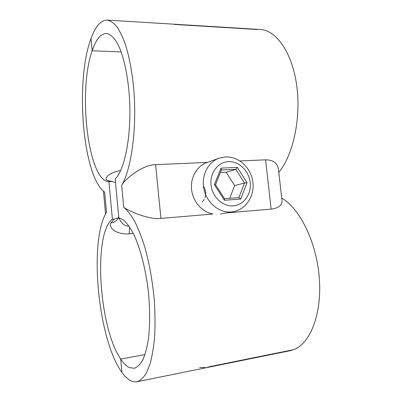 <?xml version="1.0" encoding="UTF-8"?>
<svg xmlns="http://www.w3.org/2000/svg" width="402" height="402" viewBox="0 0 402 402"><rect width="100%" height="100%" fill="white"/><g stroke="black" fill="none" stroke-linecap="round" stroke-linejoin="round"><path stroke-width="0.6" d="M121.645 185.282C131.419 169.428 137.228 127.54 133.63 87.757C131.931 70.858 129.148 56.31 125.273 44.125C122.59 36.778 119.711 30.869 116.63 26.391C113.5 22.788 110.354 20.693 107.208 20.1C100.822 20.216 95.425 26.341 91.023 38.481C74.767 81.691 82.827 176.79 104.631 192.076L106.505 212.321C88.757 240.713 97.711 339.137 121.922 372.393C124.806 376.408 127.741 379.186 130.73 380.724C132.856 381.794 134.946 382.131 137.002 381.734C140.393 380.568 143.534 377.669 146.413 373.026L150.147 363.699C152.227 355.931 153.73 346.785 154.654 336.273C155.212 325.148 155.107 313.389 154.338 301.003C152.644 281.938 149.534 264.225 145.011 247.868C141.871 237.743 138.479 228.999 134.836 221.648C131.132 215.206 127.429 210.417 123.731 207.276L121.645 185.282C125.519 178.156 143.871 164.353 155.599 164.669L207.447 162.393M115.5 182.468L111.816 181.578L108.907 181.694C88.199 181.257 77.631 91.601 92.158 50.798L91.023 38.481L92.158 50.798L121.163 51.923L92.158 50.798C95.993 39.406 100.751 33.627 106.435 33.461C110.771 34.064 115.163 38.567 119.138 46.883C124.303 58.828 128.143 77.491 129.499 98.158C131.725 135.132 124.731 170.342 115.168 178.92L118.806 217.648L123.731 220.175C127.132 223.371 130.504 228.16 133.846 234.542C140.404 248.526 145.871 269.732 148.433 292.344C150.057 309.656 150.047 325.263 148.393 339.167C147.021 347.599 145.157 354.534 142.805 359.966C140.233 364.428 137.394 367.197 134.288 368.267L129.504 367.619C126.509 366.232 123.57 363.383 120.69 359.056L144.991 354.594L120.69 359.056C98.751 327.288 93.038 233.059 112.404 219.246L114.399 219.085L118.801 217.577M281.722 198.096C299.545 208.236 316.409 241.577 319.258 277.486C322.203 313.399 310.399 343.564 293.772 349.634L209.482 366.684L293.772 349.634L290.073 350.725L206.427 367.669L209.482 366.684L206.427 367.669L199.693 367.418M121.922 372.393L120.69 359.056L121.922 372.393M239.959 160.961L265.571 159.835C272.802 159.85 277.058 162.745 278.34 168.518L282.043 200.915C281.943 205.437 278.305 208.176 271.134 209.13L226.844 212.859M218.894 158.257C207.708 162.192 200.894 176.247 204.03 189.689C207.055 203.151 219.381 213.07 231.24 211.97L233.25 211.708C246.26 209.387 254.903 195.427 252.823 181.639C250.928 167.83 238.833 156.388 225.698 156.926L218.894 158.257L206.633 162.684C196.699 166.217 190.136 177.85 191.618 189.85C193.045 201.854 202.317 212.241 212.97 214.03L160.926 218.417C149.298 220.045 128.625 211.075 123.731 207.276M107.208 20.1L260.24 29.487C276.29 30.155 292.309 52.727 296.741 85.737C301.239 118.701 292.973 155.398 278.787 172.423M117.63 219.125L117.64 219.11C115.902 221.386 113.696 222.618 111.012 222.824C108.852 225.386 112.063 229.894 116.238 231.738C120.695 233.642 124.992 234.331 129.132 233.808L133.293 233.421M120.59 170.76C114.078 170.785 102.646 177.347 107.068 180.347L110.897 181.583M112.264 181.609L107.068 180.347M118.746 217.723C121.479 223.653 124.886 226.421 128.967 226.04M108.907 181.694L112.404 219.246M174.146 24.421L257.365 29.512M237.291 167.363L247.019 182.689L240.753 199.065L224.432 200.276L214.392 184.699L220.989 168.162L237.291 167.363L235.818 169.317L226.18 172.292L220.371 172.594M247.019 182.689L244.516 183.005L234.662 185.568L226.18 172.292M229.718 198.297L234.662 185.568M214.392 184.699L215.537 184.734M224.432 200.276L224.607 198.804L215.537 184.719L221.472 169.84L220.989 168.162M240.753 199.065L238.964 197.623L224.532 198.683M202.256 201.824L203.03 201.01M203.156 200.864L204.181 199.382M204.985 197.678C206.357 193.558 205.839 189.714 203.427 186.146M265.571 159.835L271.134 209.13M160.926 218.417L155.599 164.669M114.399 219.085L111.012 222.824M129.675 227.09L129.132 233.808M221.391 170.041L235.818 169.317L244.516 183.005L238.904 197.628M228.527 161.629C218.055 161.966 209.683 172.855 211.03 184.905C212.221 196.965 222.839 206.809 233.316 205.854C243.813 205.08 251.562 194.106 250.195 182.493C248.979 170.87 238.984 161.112 228.527 161.629M206.427 367.669L137.002 381.734M118.821 217.648L117.63 219.13M103.43 191.111L105.55 214.04M238.964 197.623L224.527 198.678M233.25 211.708L220.422 214.015"/></g></svg>
